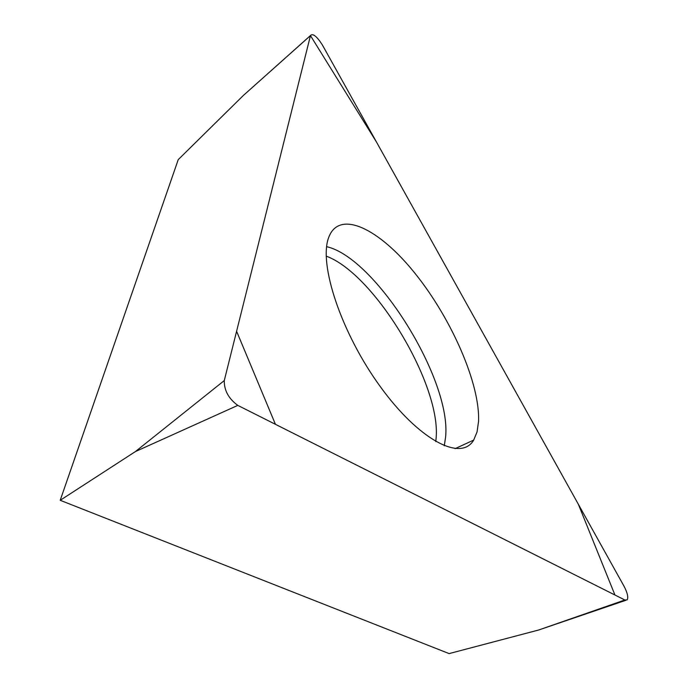 <?xml version="1.0" encoding="UTF-8"?>
<svg xmlns="http://www.w3.org/2000/svg" width="688" height="688" viewBox="0 0 688 688"><rect width="100%" height="100%" fill="white"/><g stroke="black" fill="none" stroke-linecap="round" stroke-linejoin="round"><path stroke-width="1.03" d="M624.85 599.996L538.644 630.01L449.118 653.6L60.209 500.296L178.244 159.625L243.26 95.555L310.477 35.527L224.271 380.584C224.116 390.406 228.622 398.67 237.79 405.387L624.85 599.996L627.198 599.85C628.479 597.304 627.439 592.789 624.076 586.305L322.354 44.926C316.772 36.24 312.816 33.101 310.477 35.527M60.209 500.296L135.416 451.569L224.271 380.584M478.547 421.443C480.224 384.489 451.947 319.49 415.586 274.082C379.337 228.416 339.124 209.023 328.709 237.446C318.32 263.986 341.403 333.19 380.154 386.432C418.786 439.942 461.012 462.052 473.688 440.088L477.059 431.918L478.547 421.443M310.46 35.604L376.413 141.926L578.341 504.244L614.952 595.025L275.432 424.315L236.595 331.263L310.46 35.604L243.26 95.555M237.79 405.387L135.416 451.569M326.628 246.665C375.82 257.776 451.732 379.853 445.592 437.112L444.276 445.824M435.779 441.627L436.02 439.193C441.98 385.977 374.779 273.833 326.198 256.134M538.644 630.01L625.805 600.323M455.06 448.671L473.688 440.088"/></g></svg>
